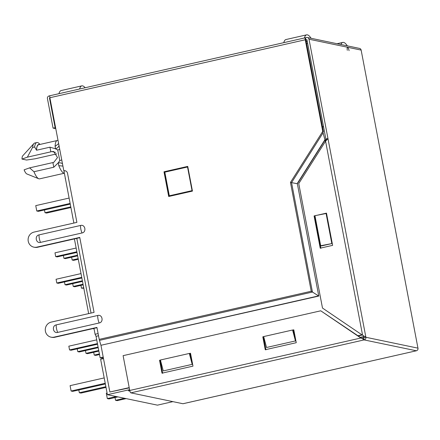 <?xml version="1.0" encoding="UTF-8"?>
<svg xmlns="http://www.w3.org/2000/svg" width="440" height="440" viewBox="0 0 440 440"><rect width="100%" height="100%" fill="white"/><g stroke="black" fill="none" stroke-linecap="round" stroke-linejoin="round"><path stroke-width="0.66" d="M64.367 173.228L39.639 178.844A16.742 4.609 -102.8 0 1 39.05 178.844A16.742 4.609 -102.8 0 1 38.731 178.745A16.742 4.609 -102.8 0 1 33.963 171.727L53.785 167.228L52.899 162.575L53.829 162.322L57.525 157.542L53.724 151.514L51.783 151.58L55.512 152.356M22 159.082A9.306 2.563 -102.8 0 1 22.743 155.798L33.897 143.561A18.948 5.214 -102.8 0 0 32.56 147.444L27.352 157.168L22 159.082L26.549 160.034L35.129 158.791L56.799 153.874M307.334 41.767A2.756 2.629 -78.2 0 0 306.158 41.261L307.28 41.492M103.356 357.863L101.937 358.182L100.139 357.808L96.041 336.325L95.09 334.268L93.962 328.377M187.869 167.079L187.528 167.007L192.038 190.636L169.318 195.795L170.192 195.976L192.418 190.933M98.104 333.586L95.09 334.268M91.042 313.066L76.791 238.365M73.876 223.058L63.905 170.781M98.522 335.764L96.041 336.325M322.504 126.957A2.756 0.33 -10.8 0 1 323.554 126.803M323.521 126.627A2.756 0.33 169.2 0 0 322.465 126.748M74.399 238.909L88.649 313.61M103.213 357.11L100.139 357.808M192.038 190.636L192.374 190.707M169.318 195.795L164.813 172.161L187.528 167.007M57.992 140.25L57.222 140.52A16.742 4.609 77.2 0 0 55.116 146.371L55.544 148.808C57.756 147.862 58.916 146.674 59.032 145.25M59.714 149.287A5.506 0.66 -10.8 0 1 57.739 149.985L55.544 148.808L49.962 147.186L50.853 151.833L51.783 151.58M62.59 163.895C61.963 163.097 60.506 162.751 58.223 162.839L59.769 160.633L61.826 159.896M53.785 167.228L58.223 162.839L58.79 165.66A16.742 4.609 77.2 0 0 64.042 173.173A16.742 4.609 77.2 0 0 64.361 173.201M32.56 147.444L34.628 146.977L36.542 150.227A16.742 4.609 -102.8 0 1 38.632 144.738L57.222 140.52M36.542 150.227L49.962 147.186M65.483 179.075A9.306 2.563 -102.8 0 1 65.213 178.426M36.504 150.046A16.654 4.587 -102.8 0 1 39.402 144.562M33.963 171.727L29.607 167.86L52.899 162.575M38.731 178.745L26.851 173.948A9.306 2.563 -102.8 0 1 24.118 169.84L29.607 167.86M34.628 146.977A18.948 5.214 -102.8 0 1 36.845 142.544A18.948 5.214 -102.8 0 1 39.919 144.408L39.947 144.436M33.897 143.561A18.948 5.214 -102.8 0 1 34.776 143.017L36.845 142.544M27.352 157.168L50.853 151.833M72.98 218.565L71.989 213.186M85.157 87.742A22.027 6.067 77.2 0 0 82.594 85.866A22.027 6.067 77.2 0 0 81.812 85.866A22.027 6.067 77.2 0 0 79.613 89.001M58.96 93.687A22.027 6.067 -102.8 0 1 61.16 90.552L81.812 85.866M70.257 204.105L38.39 211.338L36.773 211.002L35.75 205.629L69.108 198.061M44.473 209.957L45.001 212.718L70.785 206.866M70.131 203.429L36.773 211.002M45.001 212.718L46.618 213.059L70.917 207.543M78.282 259.287L73.639 260.343L72.149 260.029L78.166 258.665M71.616 257.213L72.149 260.029M83.814 288.288L81.466 288.173L83.699 287.666M80.933 285.357L81.466 288.173M77.627 255.849L65.412 258.621L63.921 258.313L77.512 255.228M63.388 255.497L63.921 258.313M81.851 277.976L58.278 283.327L56.788 283.014L56.073 279.257L81.015 273.598M56.788 283.014L81.73 277.354M83.16 284.851L74.729 286.764L73.243 286.451L83.039 284.229M72.705 283.641L73.243 286.451M76.972 252.412L57.189 256.905L55.699 256.591L76.852 251.79M76.137 248.034L54.978 252.835L55.699 256.591M82.505 281.413L66.506 285.043L65.016 284.735L82.385 280.791M64.477 281.919L65.016 284.735M85.47 350.554L86.009 353.37L98.742 350.482M98.857 351.104L87.494 353.683L86.009 353.37M97.548 344.229L71.043 350.245L69.553 349.932L68.838 346.175L96.712 339.851M69.553 349.932L97.427 343.607M93.121 328.565L93.984 328.471M94.056 328.856L93.142 328.664M77.242 348.838L77.781 351.654L98.087 347.045M98.203 347.666L79.272 351.962L77.781 351.654M93.698 352.275L94.232 355.086L99.396 353.914M99.517 354.541L95.722 355.399L94.232 355.086M347.325 45.859A22.027 6.067 77.2 0 0 343.607 42.416A22.027 6.067 77.2 0 0 342.832 42.416A22.027 6.067 77.2 0 0 340.951 44.528M117.898 396.891L108.939 398.926L107.322 398.585L106.299 393.217L107.08 393.036M115.022 397.546L115.55 400.307L124.509 398.272M116.281 396.556L107.322 398.585M115.55 400.307L117.167 400.642L126.126 398.613M311.113 38.297A22.027 6.067 77.2 0 0 307.401 34.854A22.027 6.067 77.2 0 0 306.62 34.848A22.027 6.067 77.2 0 0 304.42 37.983M283.767 42.669A22.027 6.067 -102.8 0 1 285.967 39.54L306.62 34.848M105.347 383.961L72.732 391.364L71.115 391.023L70.087 385.655L104.198 377.911M78.815 389.983L79.338 392.744L105.875 386.722M105.221 383.284L71.115 391.023M79.338 392.744L80.96 393.08L106.007 387.398M129.739 390.423L128.332 390.748L129.888 391.072M172.904 401.638L157.438 405.152L107.399 394.697L129.597 389.659M360.267 337.315L363.55 336.567M103.499 358.6L100.634 359.255L107.399 394.697M56.26 324.885L97.774 315.464C102.388 314.177 103.917 322.152 99.204 322.982L57.695 332.404C53.081 333.691 51.552 325.716 56.26 324.885A5.324 1.463 -102.8 0 0 56.491 328.543A5.324 1.463 -102.8 0 0 57.695 332.404M39.088 234.872L80.603 225.451C85.217 224.164 86.746 232.139 82.038 232.969L40.524 242.391C35.91 243.678 34.381 235.703 39.088 234.872A5.324 1.463 -102.8 0 0 39.319 238.53A5.324 1.463 -102.8 0 0 40.524 242.391M347.303 50.298A3.02 0.831 -102.8 0 1 347.518 47.537A3.02 0.831 -102.8 0 1 347.627 47.537A3.02 0.831 -102.8 0 1 349.074 50.666A3.02 0.831 77.2 0 0 347.523 47.542A3.02 0.831 77.2 0 0 347.303 50.298M55.605 127.732L53.064 128.101L47.432 98.566A2.206 2.101 -78.2 0 1 49.088 95.948L49.968 95.744M305.492 37.758A2.206 0.605 77.2 0 0 305.415 37.758A2.206 0.605 77.2 0 0 305.25 39.771L322.735 131.412L323.384 131.549L305.492 37.758L306.52 37.527A2.206 2.101 -78.2 0 1 307.384 37.516L359.524 48.406A2.206 2.101 101.8 0 1 361.141 50.094L309.001 39.204L365.871 337.172L363.803 337.629M53.064 128.101L55.781 128.667M49.968 98.192L49.495 98.093L49.929 97.993M55.132 127.633L49.495 98.093M51.062 337.172L51.711 337.31A7.711 7.354 -78.2 0 0 54.72 337.282L54.076 337.145A7.711 7.354 -78.2 0 1 51.062 337.172A7.711 7.354 -78.2 0 1 45.271 329.698A7.711 7.354 -78.2 0 1 51.205 322.108L94.061 312.384L79.755 237.407L36.905 247.132A7.711 7.354 -78.2 0 1 33.891 247.165A7.711 7.354 -78.2 0 1 28.1 239.685A7.711 7.354 -78.2 0 1 34.034 232.095L76.89 222.371L67.523 173.283A3.306 3.152 -78.2 0 0 63.811 170.764L49.88 97.724A2.206 0.605 -102.8 0 1 50.039 95.711A2.206 0.605 -102.8 0 1 50.116 95.711M323.384 131.549L323.015 132.523M63.811 170.764L64.46 170.902A3.306 3.152 101.8 0 1 65.423 170.836M33.891 247.165L34.54 247.297A7.711 7.354 -78.2 0 0 37.549 247.269L79.811 237.677M169.296 196.356L164.632 171.924L163.988 171.787L168.702 196.493L192.451 191.103L187.737 166.397L163.988 171.787M164.632 171.924L187.787 166.672M305.899 39.908L306.933 39.672L325.886 139.029L327.954 138.562M325.886 139.029L327.91 138.749L325.567 141.174L298.749 183.568L322.493 308.055L362.593 335.264L325.567 141.174M309.001 39.204A2.206 2.101 -78.2 0 0 307.384 37.516M380.067 149.457L361.141 50.094M380.094 149.452L417.945 348.051L380.061 149.446M417.945 348.051L418 348.161A2.206 2.101 101.8 0 1 416.345 350.779L364.1 339.911L363.77 337.634L365.871 337.172M325.798 140.943L325.644 140.157L325 140.025L323.059 132.836L291.561 182.628L290.466 182.419L322.735 131.412L323.081 132.341M54.076 337.145L96.927 327.421L99.209 339.361L311.229 291.247L312.433 292.039L291.561 182.628L297.132 183.689L324.935 139.739L323.037 132.605M99.457 340.373L100.947 345.284L318.538 295.906L312.433 292.039L99.457 340.373A2.756 0.759 -102.8 0 1 99.209 339.361M54.72 337.282L96.982 327.69M325.644 140.157L324.885 139.42M100.947 345.284L318.78 296.065L297.347 183.728L325 140.025L325.298 141.592M297.347 183.728L318.78 296.065M129.206 387.613L109.868 392.002L129.256 387.888M358.221 335.923L362.225 335.016M109.868 392.002L100.997 345.488M325.919 139.035L326.134 140.619M364.1 339.911L130.856 392.86A2.316 0.638 -102.8 0 1 129.745 390.462L123.107 355.658L320.755 310.805L364.133 339.916M364.205 339.889A2.206 2.101 -78.2 0 0 365.86 337.271L418 348.161M183.09 403.7A2.316 0.638 -102.8 0 1 183.018 403.733A2.316 0.638 -102.8 0 1 182.936 403.733L416.345 350.779M320.755 310.805L360.855 338.014L363.693 337.777M182.936 403.733L130.856 392.86M365.723 336.963L363.341 335.786M363.764 337.452L363.236 335.401M361.911 334.807L357.913 335.715M293.838 330.083L293.403 330.182L295.449 340.923L266.536 347.485L263.676 336.573L292.589 330.011L295.449 340.923M190.575 353.518L190.135 353.617L192.187 364.359L163.273 370.92L160.413 360.008L189.327 353.447L192.187 364.359M331.826 243.579L321.497 245.922L320.689 245.751L331.826 243.579L326.09 213.505L314.952 215.677L320.689 245.751M160.43 360.074L159.544 360.278L162.003 373.164L192.979 366.135L190.52 353.249L189.486 353.48M263.692 336.639L262.807 336.842L265.265 349.734L296.247 342.7L293.788 329.813L292.754 330.044M263.764 336.908L263.456 336.98L265.914 349.866M160.501 360.344L160.188 360.41L162.646 373.302M314.963 215.743L314.083 215.947L320.227 248.171L332.618 245.355L326.475 213.136L317.18 215.243M326.524 213.406L326.09 213.505M315.018 216.018L314.727 216.079L320.875 248.303M190.135 353.617L189.327 353.447M293.403 330.182L292.589 330.011M263.456 336.98L262.807 336.842M160.188 360.41L159.544 360.278M314.727 216.079L314.083 215.947M307.643 43.384A2.756 0.33 169.2 0 0 306.587 43.5M55.116 146.371L58.636 143.616M57.739 149.985L59.769 160.633M62.926 166.106L58.79 165.66M97.774 315.464A5.324 1.463 77.2 0 0 98.005 319.121A5.324 1.463 77.2 0 0 99.204 322.982M80.603 225.451A5.324 1.463 77.2 0 0 80.834 229.108A5.324 1.463 77.2 0 0 82.038 232.969M305.25 39.771L49.88 97.724M36.905 247.132L37.549 247.269M311.229 291.247L290.466 182.419M327.91 138.749L325.952 139.227M363.847 339.922L363.528 337.81M360.855 338.014L129.745 390.462M337.079 43.72L342.832 42.416M305.415 37.758L50.039 95.711M416.119 350.834L183.018 403.733"/></g></svg>
